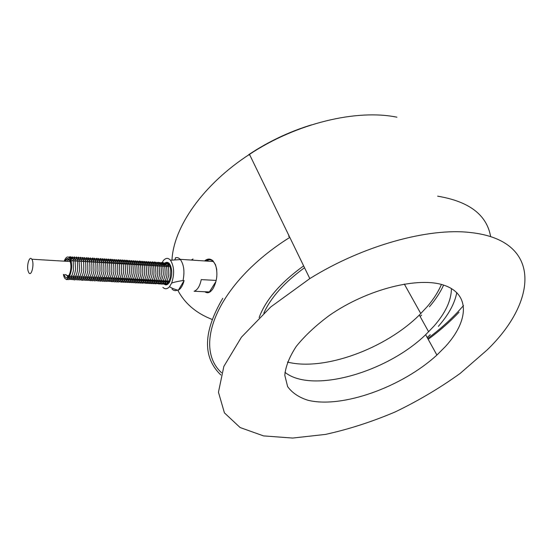 <?xml version="1.0" encoding="UTF-8"?>
<svg xmlns="http://www.w3.org/2000/svg" width="553" height="553" viewBox="0 0 553 553"><rect width="100%" height="100%" fill="white"/><g stroke="black" fill="none" stroke-linecap="round" stroke-linejoin="round"><path stroke-width="0.83" d="M470.437 232.53C543.011 240.272 537.44 301.793 486.903 350.153L460.096 373.469C439.891 387.999 418.255 400.821 395.201 411.93C371.782 421.856 348.528 429.356 325.427 434.416L292.627 438.059L263.546 435.895L240.126 427.545L224.428 412.884L218.456 392.208L223.847 366.425L241.44 337.192L270.776 306.929L309.811 278.594C362.609 245.677 428.464 227.511 470.437 232.53M212.013 319.378C196.232 313.268 184.799 303.507 177.707 290.104M171.976 260.131C173.483 227.338 202.647 184.695 249.479 154.37C296.325 123.333 356.491 108.872 396.916 117.195M204.645 260.947C207.499 258.465 210.285 258.438 213.002 260.864L215.463 264.659C217.986 273.085 217.156 281.083 212.974 288.659C210.271 292.717 207.569 293.747 204.866 291.742M438.37 326.332C448.573 314.781 454.718 303.521 456.806 292.544M427.206 337.537L430.262 334.71M287.449 362.07C323.761 371.333 385.178 348.936 419.319 315.058L427.213 306.652C433.524 299.277 438.259 291.88 441.425 284.463M304.537 267.728C284.429 282.355 270.846 297.5 263.802 313.157M429.425 306.742C435.584 299.56 440.312 292.35 443.603 285.099M303.638 265.875L303.632 265.882C280.426 282.694 265.592 299.933 259.129 317.595M420.128 316.51L421.628 315.058M445.365 346.593L436.905 355.054C401.893 387.148 341.954 408.66 307.938 400.261C298.89 397.379 292.115 392.824 287.629 386.602L284.802 375.28C285.597 366.459 289.419 356.837 296.256 346.406C304.8 335.802 315.784 325.517 329.194 315.556C367.026 289.081 419.112 276.092 444.702 285.466C470.61 294.631 468.377 321.549 445.365 346.593M284.94 372.314C311.851 393.909 386.63 372.563 425.644 334.717L433.884 326.222C445.49 312.977 451.338 300.403 451.428 288.514M205.598 261.016L209.608 259.101M207.665 292.765L205.322 291.763M288.542 236.338L289.115 235.972M459.038 312.231C449.942 321.818 439.663 330.853 428.202 339.342M220.861 374.989C202.439 357.328 203.075 331.772 222.769 298.323M249.617 154.653L249.085 155.006M437.637 196.177C469.214 201.451 486.882 214.937 490.635 236.636M463.511 305.595L457.296 312.473C448.545 321.659 438.695 330.335 427.739 338.498M221.546 372.722C192.644 346.565 217.032 283.392 289.06 237.845L289.793 237.375M248.712 154.653C268.399 141.575 289.35 131.642 311.581 124.854M215.912 281.553L209.387 291.949L206.767 291.832M209.387 291.949L194.117 291.265C197.497 290.035 199.868 286.15 201.244 279.618L216.182 280.412M207.548 261.14L208.225 260.021C210.002 259.475 211.661 259.972 213.202 261.514C214.972 263.401 216.168 266.256 216.804 270.078M183.036 280.53L184.094 280.585C182.822 285.479 180.921 288.659 178.405 290.131L177.354 290.083C173.331 288.832 170.739 287.684 169.557 286.641L171.637 283.088C173.946 282.203 177.741 281.353 183.036 280.53C184.792 271.654 183.921 264.68 180.423 259.592L180.195 259.329C178.716 257.753 177.119 257.256 175.405 257.822M172.038 289.088C173.69 290.719 175.46 291.051 177.354 290.083M193.025 259.004L191.186 260.062M162.7 266.276C164.704 262.219 166.888 261.279 169.259 263.463C172.46 268.834 172.557 275.041 169.564 282.092C167.6 285.148 165.617 285.673 163.605 283.661M166.529 284.809L165.119 283.876M163.315 280.558L163.28 280.454C164.939 285.023 162.167 283.876 166.294 283.945C167.711 283.053 168.955 281.09 170.041 278.055C170.725 273.687 170.863 270.493 170.462 268.468L169.529 263.788M175.529 258.327L174.589 259.965M171.637 283.088C174.617 274.039 174.223 266.415 170.476 260.228C168.133 257.65 165.727 257.802 163.259 260.691L161.248 264.258M169.557 286.641C167.269 289.198 165.043 289.433 162.872 287.36M178.405 290.131L184.094 280.585M28.092 270.949C26.433 265.302 29.53 255.382 31.798 259.219C34.701 263.18 31.535 277.329 28.804 272.684L28.092 270.949M170.117 266.408L170.587 265.675M169.674 281.892L169.149 280.751M168.326 266.297L169.923 264.362M168.872 283.115L167.359 280.661M166.529 266.187L169.405 263.636M167.96 283.654L165.561 280.571M164.732 266.076C166.239 263.594 167.849 262.903 169.564 264.023M166.149 283.565L163.764 280.475M162.935 265.965C164.435 263.477 166.038 262.793 167.746 263.905M164.338 283.475L161.96 280.385M161.123 265.855C162.623 263.366 164.22 262.682 165.921 263.788M162.52 283.385L160.149 280.295M159.312 265.744C160.805 263.256 162.402 262.564 164.096 263.67M160.702 283.295L158.338 280.198M157.494 265.634C158.988 263.145 160.577 262.454 162.264 263.553M158.87 283.198L156.527 280.108M155.676 265.523C157.163 263.034 158.746 262.336 160.432 263.435M157.038 283.108L154.702 280.012M153.852 265.412C155.331 262.924 156.907 262.226 158.593 263.318M155.206 283.018L152.877 279.922M152.02 265.302C153.499 262.813 155.068 262.108 156.748 263.2M153.368 282.922L151.045 279.825M150.188 265.191C151.66 262.696 153.229 261.998 154.895 263.076M151.522 282.832L149.213 279.735M148.349 265.081C149.815 262.585 151.377 261.88 153.043 262.958M149.669 282.742L147.375 279.638M146.51 264.963C147.969 262.475 149.524 261.763 151.183 262.841M147.817 282.645L145.529 279.541M144.658 264.852C146.116 262.357 147.672 261.652 149.324 262.716M145.957 282.555L143.683 279.452M142.812 264.742C144.257 262.246 145.805 261.534 147.457 262.599M144.098 282.459L141.831 279.355M140.953 264.624C142.398 262.136 143.939 261.417 145.584 262.481M142.232 282.362L139.971 279.258M139.093 264.514C140.531 262.018 142.073 261.299 143.704 262.357M140.358 282.272L138.112 279.161M137.227 264.403C138.658 261.908 140.192 261.182 141.824 262.24M138.478 282.175L136.245 279.071M135.354 264.286C136.785 261.79 138.312 261.064 139.937 262.115M136.598 282.078L134.372 278.975M133.48 264.168C134.904 261.673 136.425 260.947 138.05 261.991M134.711 281.989L132.499 278.878M131.6 264.058C133.024 261.562 134.538 260.829 136.149 261.873M132.824 281.892L130.619 278.781M129.72 263.94C131.13 261.445 132.644 260.712 134.248 261.749M130.923 281.795L128.731 278.684M127.826 263.829C129.236 261.327 130.743 260.594 132.347 261.624M129.022 281.698L126.844 278.588M125.932 263.712C127.342 261.216 128.842 260.477 130.432 261.5M127.121 281.601L124.95 278.491M124.038 263.594C125.434 261.099 126.927 260.359 128.517 261.375M125.213 281.505L123.049 278.394M122.13 263.477C123.526 260.981 125.013 260.242 126.602 261.251M123.291 281.408L121.148 278.297M120.222 263.366C121.612 260.864 123.098 260.124 124.674 261.134M121.377 281.311L119.241 278.2M118.314 263.249C119.697 260.746 121.176 260 122.745 261.002M119.448 281.214L117.326 278.104M116.393 263.131C117.775 260.636 119.248 259.882 120.81 260.878M117.519 281.118L115.411 278M114.471 263.014C115.847 260.518 117.312 259.765 118.874 260.753M115.584 281.021L113.483 277.903M112.542 262.896C113.911 260.401 115.37 259.64 116.925 260.629M113.648 280.924L111.554 277.806M110.614 262.779C111.976 260.283 113.427 259.523 114.976 260.504M111.706 280.82L109.625 277.71M108.678 262.661C110.033 260.166 111.485 259.398 113.026 260.38M109.757 280.724L107.69 277.606M106.736 262.544C108.084 260.041 109.529 259.281 111.063 260.249M107.8 280.627L105.747 277.509M104.787 262.419C106.135 259.924 107.572 259.157 109.1 260.124M105.844 280.523L103.798 277.406M102.837 262.302C104.178 259.806 105.609 259.039 107.13 260M103.874 280.426L101.842 277.309M100.881 262.184C102.215 259.689 103.639 258.915 105.153 259.869M101.911 280.33L99.886 277.205M98.918 262.067C100.245 259.571 101.662 258.797 103.176 259.744M99.934 280.226L97.922 277.108M96.948 261.942C98.275 259.447 99.685 258.673 101.192 259.613M97.957 280.129L95.959 277.005M94.978 261.825C96.298 259.329 97.701 258.548 99.201 259.481M95.973 280.025L93.982 276.908M93.001 261.707C94.314 259.212 95.717 258.424 97.204 259.357M93.982 279.922L92.005 276.804M91.024 261.583C92.323 259.087 93.72 258.306 95.206 259.226M91.985 279.825L90.028 276.7M89.033 261.465C90.333 258.97 91.722 258.182 93.201 259.094M89.987 279.721L88.038 276.604M87.042 261.341C88.335 258.845 89.717 258.057 91.19 258.963M87.982 279.618L86.047 276.5M85.044 261.216C86.337 258.728 87.713 257.933 89.178 258.839M85.971 279.514L84.049 276.396M83.047 261.099C84.326 258.604 85.694 257.809 87.153 258.707M83.959 279.41L82.044 276.293M81.035 260.975C82.314 258.486 83.676 257.684 85.127 258.576M81.934 279.313L80.04 276.189M79.024 260.85C80.296 258.362 81.65 257.56 83.095 258.445M79.909 279.21L78.028 276.092M77.005 260.726C78.27 258.237 79.625 257.435 81.063 258.313M77.883 279.106L76.01 275.988M74.987 260.608C76.245 258.12 77.586 257.311 79.017 258.175M75.844 278.995L73.984 275.885M72.955 260.484C74.206 257.995 75.547 257.18 76.971 258.044M73.805 278.892L71.952 275.781M70.922 260.359C72.167 257.871 73.501 257.055 74.918 257.912M71.759 278.788L69.92 275.677M68.883 260.235L69.077 259.841M69.872 258.604L72.858 257.781M69.706 278.684L68.807 277.675M68.289 276.694L67.881 275.567M69.014 257.477L70.798 257.643M63.401 274.475C65.931 287.007 74.178 271.585 70.673 260.56C68.655 255.576 66.484 255.776 64.148 261.168M68.69 276.161L66.588 275.505L66.09 274.613M66.844 261.327C67.736 259.869 68.648 259.461 69.588 260.097M64.155 274.509C66.706 283.8 73.044 270.452 70.183 261.597C68.634 257.58 66.878 257.449 64.908 261.21M309.811 278.594L249.479 154.37M419.319 315.058L428.644 331.807M404.291 284.035L420.805 313.586M425.644 334.717L436.905 355.054M213.202 261.514L180.195 259.329M170.476 260.228L180.423 259.592M70.162 261.528L31.798 259.219M168.665 280.73L169.128 282.77M170.483 265.44L170.013 266.207M166.875 280.634L167.759 284.221M169.757 264.106L168.223 266.097M165.077 280.544C166.757 285.224 164.027 283.793 167.87 284.138M169.08 263.276L166.425 265.986M168.713 262.945C167.365 262.703 166.004 263.684 164.628 265.875M161.476 280.357L162.181 283.765C161.511 284.173 166.405 286.025 168.755 275.187C168.872 265.032 167.352 263.657 167.656 263.387L166.819 262.82L162.824 265.765M159.665 280.267L160.681 283.959C161.193 284.719 165.091 283.219 166.75 276.224C167.559 269.442 165.893 264.21 165.914 263.726L165.679 262.958C165.852 262.191 164.296 263.09 161.013 265.654M157.847 280.177L158.545 283.578C157.875 284.069 162.858 285.714 165.105 274.924C165.216 264.887 163.709 263.401 164.006 263.152L163.163 262.585L159.202 265.544M156.029 280.081L156.727 283.495L158.6 283.765C160.543 282.804 162.112 279.735 163.294 274.571C163.066 267.659 162.713 263.961 162.257 263.47L162.022 262.73C162.202 261.956 160.66 262.855 157.391 265.426M154.211 279.991L154.888 283.378C154.28 283.661 158.241 285.811 161.137 276.459C161.835 264.127 159.845 262.82 160.335 262.882C160.156 262.827 160.688 260.919 155.566 265.316M152.379 279.894L153.07 283.323C152.414 283.73 157.218 285.625 159.575 274.634C159.416 267.624 159.084 263.829 158.58 263.249L158.352 262.495C158.497 261.714 156.962 262.62 153.741 265.205M150.554 279.804L151.239 283.24C150.589 283.765 155.573 285.265 157.729 274.454C157.854 264.59 156.354 262.834 156.665 262.689L155.808 262.115L151.909 265.094M148.716 279.707L149.407 283.157C148.75 283.744 153.941 285.072 155.925 273.929C155.669 267.168 155.324 263.525 154.888 262.993L154.653 262.246C154.833 261.479 153.305 262.385 150.077 264.977M146.877 279.611L147.54 283.025C146.925 283.309 150.879 285.493 153.755 275.906C154.536 267.064 152.863 263.014 153.029 262.827L152.78 262.115C152.884 261.348 151.37 262.267 148.239 264.866M145.031 279.521L145.702 282.963C145.08 283.378 149.745 285.3 152.13 274.267C152.269 263.981 150.803 262.544 151.1 262.336L150.319 261.763L146.393 264.749M143.179 279.424L143.842 282.866L145.411 283.219C147.361 282.465 148.978 279.403 150.278 274.039C150.388 263.981 148.937 262.35 149.241 262.212L148.446 261.638L144.547 264.638M141.326 279.327L141.99 282.777C141.319 283.233 146.082 285.051 148.391 274.018C148.543 263.905 147.091 262.399 147.375 262.108L146.573 261.521L142.695 264.528M139.467 279.237L140.123 282.68C139.474 283.226 144.333 284.788 146.517 273.859C146.649 263.781 145.218 262.219 145.501 261.984L144.686 261.396L140.842 264.41M137.607 279.141L138.257 282.597C137.593 283.143 142.453 284.76 144.658 273.576C144.734 263.705 143.338 261.991 143.628 261.859L142.826 261.279L138.976 264.293M135.734 279.044L136.384 282.507C135.782 282.984 140.483 284.774 142.757 273.562C142.84 263.366 141.471 261.998 141.748 261.749L140.96 261.161L137.109 264.182M133.867 278.947L134.842 282.735C135.381 283.585 139.28 281.512 140.697 274.62C141.437 267.852 139.902 262.551 139.93 262.074L139.715 261.313C139.847 260.511 138.354 261.431 135.243 264.064M131.987 278.85L132.637 282.348C131.98 282.887 136.902 284.429 138.997 273.085C138.997 263.152 137.697 261.645 137.967 261.5L137.192 260.919L133.363 263.947M130.107 278.753L130.743 282.23C130.066 282.68 134.607 284.532 137.006 273.707C137.289 263.359 135.782 261.659 136.079 261.41L135.285 260.795L131.483 263.836M128.22 278.657L128.849 282.141C128.185 282.714 132.996 284.207 135.146 273.21C135.291 263.131 133.888 261.41 134.179 261.279L133.391 260.677L129.602 263.719M126.326 278.56L126.955 282.051C126.361 282.576 131.026 284.256 133.238 273.009C133.342 262.882 131.987 261.313 132.271 261.154L131.476 260.553L127.708 263.601M124.432 278.463L125.047 281.947C124.363 282.417 128.42 284.207 131.109 274.392C131.884 264.521 129.92 260.401 130.363 261.03L129.582 260.428L125.814 263.484M122.531 278.366L123.146 281.857C122.503 282.5 127.39 283.848 129.416 272.643C129.492 262.786 128.172 260.981 128.448 260.898L127.674 260.304L123.92 263.366M120.63 278.27L121.238 281.76C120.595 282.41 125.413 283.744 127.473 272.705C127.335 265.716 127.045 261.887 126.596 261.223L126.395 260.47C126.561 259.654 125.102 260.581 122.013 263.249M118.715 278.173L119.324 281.664L120.851 282.03C122.69 281.235 124.238 278.18 125.503 272.871C125.434 265.758 125.158 261.852 124.681 261.168L124.46 260.332C124.591 259.523 123.139 260.456 120.105 263.131M116.801 278.076L117.741 281.926C118.363 282.383 119.655 281.525 121.612 279.355L123.589 272.601C123.485 265.551 123.201 261.68 122.745 260.988L122.545 260.228C122.676 259.405 121.225 260.332 118.19 263.014M114.886 277.972L115.805 281.83C117.008 282.514 120.181 280.336 121.625 272.657C121.556 265.502 121.28 261.576 120.81 260.871L120.609 260.104C120.748 259.281 119.303 260.207 116.275 262.896M112.957 277.876L113.863 281.726C114.927 282.465 118.224 280.35 119.683 272.484C119.607 265.364 119.337 261.458 118.874 260.767L118.66 259.965C118.798 259.15 117.36 260.09 114.353 262.779M111.029 277.779L111.616 281.297C110.953 281.816 115.356 283.523 117.685 272.747C118.045 262.329 116.565 260.373 116.863 260.187L116.13 259.564L112.425 262.661M109.093 277.682L109.681 281.207L111.181 281.56C113.033 280.703 114.568 277.544 115.798 272.083C115.943 261.908 114.637 260.193 114.913 260.062L114.16 259.44L110.489 262.544M107.158 277.578L107.731 281.111L109.314 281.442C111.132 280.544 112.639 277.357 113.842 271.882C113.953 261.673 112.694 260.083 112.957 259.931L112.197 259.316L108.554 262.426M105.215 277.482C105.982 281.864 105.485 280.426 106.079 281.353L107.282 281.373C109.031 280.585 110.545 277.571 111.81 272.339C111.803 265.067 111.554 261.051 111.07 260.29L110.863 259.468C111.029 258.652 109.612 259.592 106.611 262.302M103.266 277.378C104.026 281.781 103.542 280.336 104.116 281.256C105.132 282.009 108.416 279.915 109.874 271.896C109.791 264.687 109.535 260.76 109.1 260.117L108.906 259.357C109.052 258.521 107.641 259.468 104.662 262.184M101.31 277.281L102.229 281.194C103.28 281.906 106.556 279.576 107.925 271.564C107.807 264.514 107.545 260.657 107.13 259.993L106.943 259.233C107.075 258.396 105.664 259.336 102.713 262.06M99.353 277.177L100.266 281.104C100.777 281.574 102.022 280.682 104.012 278.415L105.934 271.551C105.851 264.548 105.595 260.663 105.16 259.903L104.959 259.101C105.111 258.265 103.708 259.219 100.757 261.942M97.39 277.081L98.247 280.986L99.443 280.986C101.192 280.143 102.685 277.018 103.923 271.62C103.86 264.369 103.611 260.422 103.176 259.772L102.982 258.97C103.128 258.14 101.731 259.087 98.793 261.825M95.42 276.977L95.973 280.544L97.48 280.883C99.229 279.998 100.708 276.894 101.918 271.578C101.883 264.369 101.641 260.387 101.192 259.64L100.909 258.742C101.137 257.995 99.775 258.984 96.823 261.7M93.443 276.88L94.314 280.806C95.503 281.512 98.697 279.03 100.01 270.68C100.017 260.809 98.911 259.191 99.139 259.053L98.399 258.431L94.853 261.583M91.466 276.776L92.005 280.357C91.363 281 95.911 282.41 97.964 270.984C97.853 263.871 97.598 260 97.21 259.378L97.024 258.597C97.183 257.753 95.8 258.707 92.876 261.458M89.482 276.673L90.291 280.592C90.782 281.083 91.985 280.274 93.906 278.166L95.89 271.392C96.236 261.189 94.874 258.901 95.144 258.783L94.425 258.175L90.892 261.334M87.492 276.576L88.017 280.143L89.427 280.523C91.307 279.507 92.807 276.244 93.941 270.749C93.865 263.871 93.623 260 93.208 259.136L92.932 258.237C93.16 257.484 91.819 258.472 88.909 261.216M85.501 276.472L86.081 280.184L87.505 280.399C89.233 279.486 90.692 276.355 91.881 271.011C92.157 260.74 90.872 258.7 91.134 258.562L90.422 257.919L86.918 261.092M83.503 276.369L84.084 280.094L85.549 280.281C87.305 279.279 88.75 276.023 89.897 270.521C90.042 260.332 88.867 258.528 89.123 258.431L88.404 257.788L84.92 260.968M81.498 276.265L82.003 279.846C81.36 280.495 85.715 281.989 87.837 270.68C87.789 263.415 87.561 259.44 87.16 258.735L86.987 257.974C87.139 257.11 85.777 258.064 82.915 260.843M79.487 276.161L79.991 279.763L81.471 280.101C83.296 279.002 84.747 275.698 85.839 270.189C85.985 260.283 84.83 258.23 85.079 258.168L84.388 257.532L80.911 260.719M77.475 276.058L77.966 279.645L79.321 280.046C81.028 279.175 82.48 276.182 83.683 271.053C84.042 259.564 82.708 257.843 83.04 258.016C82.902 257.968 83.468 255.852 78.892 260.594M75.457 275.961L75.948 279.569L77.385 279.915C79.266 278.712 80.724 275.366 81.768 269.864L80.89 257.574C81.035 256.716 79.701 257.684 76.874 260.47M73.431 275.857L74.226 279.846C74.8 280.309 76.003 279.369 77.842 277.032L79.687 270.016L78.844 257.428C78.982 256.578 77.648 257.553 74.855 260.345M71.399 275.747L71.876 279.362L73.293 279.721C74.959 278.83 76.39 275.691 77.586 270.306C77.593 262.965 77.392 258.908 76.978 258.133L76.812 257.318C76.957 256.454 75.63 257.421 72.823 260.221M69.498 276.521L69.858 279.32L71.475 279.521C73.252 278.18 74.627 274.82 75.602 269.429L74.862 257.484C74.558 257.263 75.402 255.375 70.791 260.097M67.321 275.539L68.019 279.507L69.056 279.569C70.708 278.788 72.153 275.774 73.397 270.528C73.335 261.182 73.148 256.841 72.83 257.504C72.65 257.325 73.487 255.998 69.699 258.313M65.689 278.843L66.602 279.548C68.123 280.592 72.367 271.696 71.558 264.362L70.784 257.546C71.337 256.716 70.604 256.592 68.6 257.166M170.981 266.781L70.715 260.691M69.014 275.629L66.588 275.505M65.579 274.876L65.213 274.565M65.199 261.23C68.15 257.401 67.908 259.765 69.125 259.979L69.747 260.415"/></g></svg>
